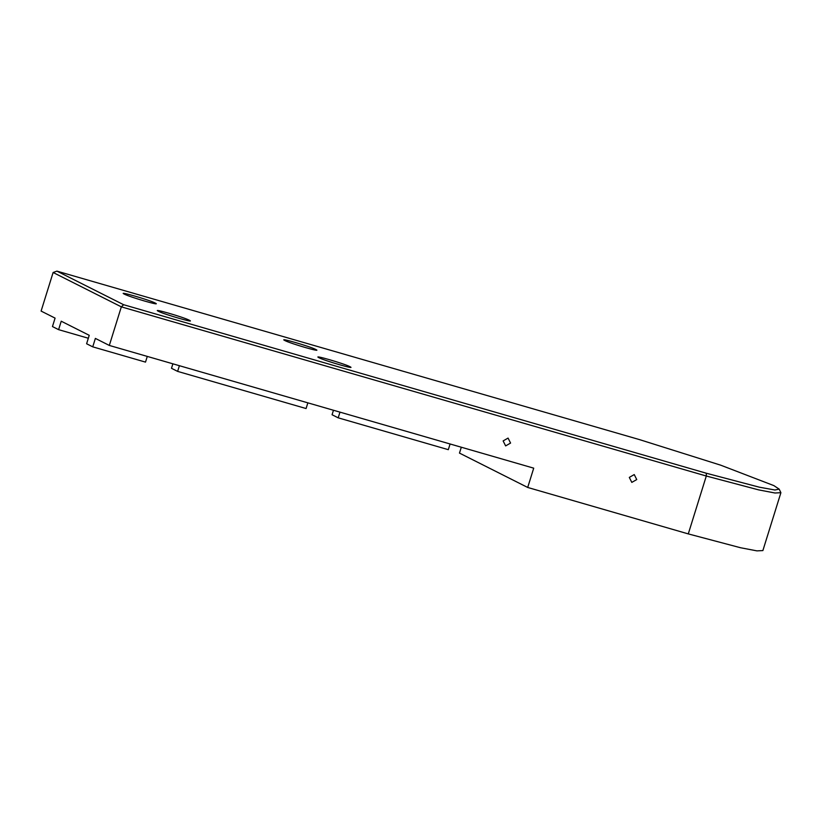 <?xml version="1.0" encoding="UTF-8"?>
<svg xmlns="http://www.w3.org/2000/svg" width="822" height="822" viewBox="0 0 822 822"><rect width="100%" height="100%" fill="white"/><g stroke="black" fill="none" stroke-linecap="round" stroke-linejoin="round"><path stroke-width="1.23" d="M510.575 443.068L505.633 445.904L503.136 440.921L508.068 438.085L510.575 443.068M636.742 479.565L631.81 482.391L629.303 477.407L634.245 474.571L636.742 479.565M56.924 271.126L53.122 272.493L121.337 306.853L706.303 476.02L758.614 489.871L774.992 493.005L780.9 492.697L779.164 489.121L774.941 489.994L759.384 487.199L706.303 473.225L123.629 304.715L56.924 271.126L639.598 439.636L720.74 465.19L773.882 485.617L779.164 489.121M53.122 272.493L41.1 311.076L55.084 318.114L52.454 326.56L58.598 329.653L61.229 321.207L89.238 335.314L86.608 343.76L92.742 346.843L95.373 338.407L109.316 345.435L121.337 306.853L123.629 304.715M109.316 345.435L533.714 468.16L527.703 487.456L459.477 453.097L461.306 447.23M527.703 487.456L688.281 533.899L740.591 547.75L756.959 550.874L762.878 550.576L780.9 492.697M189.337 320.231C196.787 323.796 164.112 314.353 158.369 311.271C150.919 307.705 183.594 317.148 189.337 320.231L190.159 320.827M158.369 311.271L157.547 310.675M349.915 366.663C357.365 370.239 324.7 360.786 318.946 357.714C311.497 354.138 344.171 363.591 349.915 366.663L350.737 367.27M318.946 357.714L318.124 357.108M315.812 349.484C323.252 353.059 290.587 343.606 284.844 340.534C277.394 336.958 310.058 346.411 315.812 349.484L316.624 350.09M284.844 340.534L284.022 339.928M155.224 303.051C162.674 306.616 130.01 297.174 124.256 294.091C116.806 290.526 149.481 299.968 155.224 303.051L156.046 303.647M124.256 294.091L123.434 293.495M172.877 363.817L171.479 368.297L177.624 371.39L306.082 408.544L307.86 402.852M179.401 365.698L177.624 371.39M339.979 412.141L338.202 417.833L448.319 449.675L450.086 443.983M333.465 410.25L332.067 414.74L338.202 417.833M92.742 346.843L145.504 362.112L147.282 356.409M58.598 329.653L88.324 338.243M706.303 473.225L706.303 476.02L688.281 533.899"/></g></svg>

